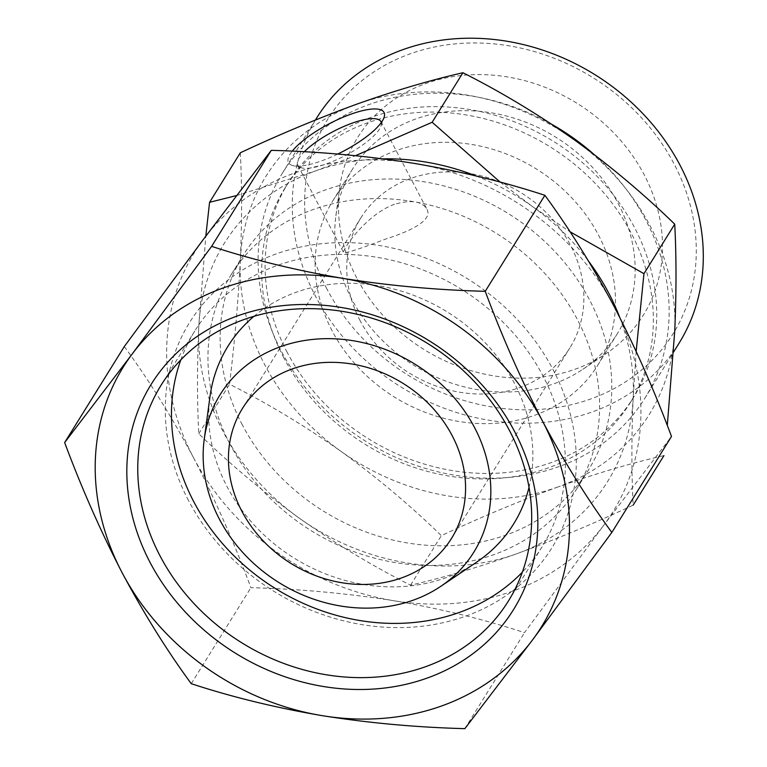<?xml version="1.0" encoding="UTF-8"?>
<svg xmlns="http://www.w3.org/2000/svg" width="767" height="767" viewBox="0 0 767 767"><rect width="100%" height="100%" fill="white"/><g stroke="black" fill="none" stroke-linecap="round" stroke-linejoin="round"><path stroke-width="0.58" stroke-dasharray="3.83 2.88" d="M124.302 346.54C148.625 379.684 171.683 416.711 193.485 457.631A246.159 212.095 31.9 0 1 203.686 238.968A246.159 212.095 31.9 0 1 413.979 163.352A246.159 212.095 31.9 0 1 614.079 306.407A246.159 212.095 31.9 0 1 603.888 525.069L671.489 436.461M193.485 457.631C214.952 499.125 234.088 542.47 250.905 587.685C299.331 588.97 346.895 593.303 393.586 600.686A246.159 212.095 31.9 0 1 193.485 457.631M360.174 320.779A123.075 106.047 31.9 0 1 360.778 218.02A123.075 106.047 31.9 0 1 521.292 192.9A123.075 106.047 31.9 0 1 569.862 347.93A123.075 106.047 31.9 0 1 464.677 392.963A123.075 106.047 31.9 0 1 360.174 320.779M394.506 204.3C366.319 214.204 341.363 250.713 343.683 252.707C346.502 253.206 360.72 248.575 386.347 238.805C411.333 230.896 433.278 219.928 426.826 209.046C421.917 201.146 411.141 199.554 394.506 204.3M240.33 152.777C242.017 185.02 242.017 220.704 240.339 259.821A225.642 194.425 31.9 0 1 357.029 104.072A225.642 194.425 31.9 0 1 574.224 139.767A225.642 194.425 31.9 0 1 674.73 331.2A225.642 194.425 31.9 0 1 558.04 486.949C595.921 473.527 631.212 463.086 663.934 455.617M240.339 259.821C238.355 299.494 234.76 340.97 229.544 384.238C267.578 403.413 304.672 425.752 340.845 451.255A225.642 194.425 31.9 0 1 240.339 259.821M619.64 317.183A225.642 194.425 31.9 0 1 633.168 398.102A225.642 194.425 31.9 0 1 516.479 553.851A225.642 194.425 31.9 0 1 299.274 518.156C263.33 492.117 229.832 463.987 198.778 433.758C197.09 401.515 197.09 365.83 198.768 326.713L205.815 236.111M636.159 351.391L633.168 398.102C631.471 437.305 631.471 472.99 633.168 505.137C593.553 523.679 554.656 539.92 516.479 553.851C478.598 567.264 443.297 577.704 410.575 585.173C372.551 565.998 335.447 543.659 299.274 518.156A225.642 194.425 31.9 0 1 198.768 326.713A225.642 194.425 31.9 0 1 315.458 170.974L355.437 155.691M236.457 195.585L315.458 170.974A225.642 194.425 31.9 0 1 383.117 158.846M476.048 175.95A225.642 194.425 31.9 0 1 532.653 206.668L570.044 231.778M500.17 182.115L532.653 206.668A225.642 194.425 31.9 0 1 588.634 261.288M180.801 359.915A204.453 176.161 31.9 0 1 194.78 331.008A204.453 176.161 31.9 0 1 461.408 289.274A204.453 176.161 31.9 0 1 542.096 546.813A204.453 176.161 31.9 0 1 522.365 572.144M188.557 500.611A213.331 183.812 31.9 0 1 379.646 245.565A213.331 183.812 31.9 0 1 544.234 559.057A213.331 183.812 31.9 0 1 188.557 500.611M476.46 562.288A168.203 144.934 31.9 0 1 227.118 486.748A168.203 144.934 31.9 0 1 209.966 396.712M253.915 316.349A168.203 144.934 31.9 0 1 447.305 311.977A168.203 144.934 31.9 0 1 529.038 487.294M332.14 330.865A155.902 134.33 31.9 0 1 332.907 200.695A155.902 134.33 31.9 0 1 536.219 168.884A155.902 134.33 31.9 0 1 597.742 365.255A155.902 134.33 31.9 0 1 464.505 422.291A155.902 134.33 31.9 0 1 332.14 330.865M351.794 299.235A155.902 134.33 31.9 0 1 335.898 215.776A155.902 134.33 31.9 0 1 352.561 169.066A155.902 134.33 31.9 0 1 555.874 137.245A155.902 134.33 31.9 0 1 617.397 333.616A155.902 134.33 31.9 0 1 582.891 369.253A155.902 134.33 31.9 0 1 351.794 299.235M356.789 278.047A168.203 144.934 31.9 0 1 339.637 188.011A168.203 144.934 31.9 0 1 576.976 103.277A168.203 144.934 31.9 0 1 606.131 353.597A168.203 144.934 31.9 0 1 356.789 278.047M326.838 288.823A203.265 175.144 31.9 0 1 508.904 45.809A203.265 175.144 31.9 0 1 665.727 344.508A203.265 175.144 31.9 0 1 326.838 288.823M678.996 343.309A213.331 183.812 31.9 0 1 496.671 421.361A213.331 183.812 31.9 0 1 315.534 296.254A213.331 183.812 31.9 0 1 316.589 118.128M593.668 154.138A213.331 183.812 31.9 0 1 644.826 398.303A213.331 183.812 31.9 0 1 462.501 476.355A213.331 183.812 31.9 0 1 281.374 351.238A213.331 183.812 31.9 0 1 282.419 173.121A213.331 183.812 31.9 0 1 551.876 124.388M287.27 352.494A203.265 175.144 31.9 0 1 288.277 182.776A203.265 175.144 31.9 0 1 553.362 141.291A203.265 175.144 31.9 0 1 633.58 397.325A203.265 175.144 31.9 0 1 459.855 471.695A203.265 175.144 31.9 0 1 287.27 352.494M283.876 357.949A203.265 175.144 31.9 0 1 284.883 188.231A203.265 175.144 31.9 0 1 549.968 146.746A203.265 175.144 31.9 0 1 630.186 402.79A203.265 175.144 31.9 0 1 456.461 477.16A203.265 175.144 31.9 0 1 283.876 357.949M558.04 486.949A225.642 194.425 31.9 0 1 340.845 451.255C376.789 477.295 410.287 505.424 441.351 535.654C480.957 517.111 519.853 500.88 558.04 486.949M242.314 424.851A203.265 175.144 31.9 0 1 243.312 255.133A203.265 175.144 31.9 0 1 508.396 213.648A203.265 175.144 31.9 0 1 588.625 469.682A203.265 175.144 31.9 0 1 414.899 544.062A203.265 175.144 31.9 0 1 242.314 424.851M230.129 444.457A203.265 175.144 31.9 0 1 231.126 274.739A203.265 175.144 31.9 0 1 496.22 233.254A203.265 175.144 31.9 0 1 576.439 489.298A203.265 175.144 31.9 0 1 402.713 563.668A203.265 175.144 31.9 0 1 230.129 444.457M603.888 525.069A246.159 212.095 31.9 0 1 393.586 600.686C440.057 608.605 483.689 619.257 524.503 632.641L603.888 525.069M198.778 433.758L229.544 384.238M337.701 154.071A53.978 15.436 152.3 0 1 292.773 165.547A53.978 15.436 152.3 0 1 292.217 151.166M410.575 585.173L441.351 535.654M381.285 122.547A46.95 13.432 152.3 0 1 380.911 126.2A46.95 13.432 152.3 0 1 345.62 155.375A46.95 13.432 152.3 0 1 301.556 167.858A46.95 13.432 152.3 0 1 297.797 165.308A46.95 13.432 152.3 0 1 304.269 151.78M191.251 683.694L250.905 587.685M464.85 728.65L524.503 632.641M451.542 538.357L569.862 347.93M242.468 408.447L360.778 218.02M508.396 601.05L542.096 546.813M161.07 385.245L194.78 331.008M597.742 365.255L617.397 333.616M332.907 200.695L352.561 169.066M582.891 369.253L606.131 353.597M335.898 215.776L339.637 188.011M644.826 398.303L673.589 352.015M282.419 173.121L315.419 120.016M630.186 402.79L633.58 397.325M284.883 188.231L288.277 182.776M576.439 489.298L588.625 469.682M231.126 274.739L243.312 255.133M380.911 126.2L383.999 117.658M301.556 167.858L292.773 165.547M297.797 165.308L343.683 252.707M380.95 121.656L426.826 209.055"/><path stroke-width="1.15" d="M611.836 532.461L671.489 436.461C654.673 391.228 635.536 347.882 614.079 306.407C592.268 265.478 569.2 228.451 544.886 195.307C503.977 181.913 460.334 171.262 413.979 163.352C367.192 155.95 319.628 151.607 271.288 150.351L203.686 238.968L124.302 346.54L64.649 442.54L132.25 353.923A246.159 212.095 31.9 0 1 342.542 278.316C389.329 285.717 436.893 290.051 485.233 291.316C502.049 336.54 521.196 379.895 542.643 421.361C564.454 462.29 587.522 499.327 611.836 532.461L532.451 640.033L464.85 728.65C416.414 727.365 368.85 723.032 322.159 715.649C275.698 707.73 232.065 697.078 191.251 683.694C166.928 650.541 143.86 613.514 122.058 572.594C100.602 531.1 81.465 487.754 64.649 442.54M322.159 715.649A246.159 212.095 31.9 0 1 122.058 572.594A246.159 212.095 31.9 0 1 132.25 353.923L211.634 246.351C252.544 259.745 296.187 270.396 342.542 278.316A246.159 212.095 31.9 0 1 542.643 421.361A246.159 212.095 31.9 0 1 532.451 640.033A246.159 212.095 31.9 0 1 322.159 715.649M241.854 511.206A123.075 106.047 31.9 0 1 242.468 408.447A123.075 106.047 31.9 0 1 402.972 383.318A123.075 106.047 31.9 0 1 451.542 538.357A123.075 106.047 31.9 0 1 346.358 583.39A123.075 106.047 31.9 0 1 241.854 511.206M667.29 425.484L674.73 331.2C676.427 291.997 676.417 256.322 674.73 224.165C643.59 193.898 610.091 165.758 574.224 139.767C537.983 114.197 500.889 91.858 462.923 72.74C430.191 80.209 394.89 90.659 357.029 104.072C318.832 118.013 279.936 134.244 240.33 152.777L209.564 202.306L236.457 195.585M355.437 155.691L432.157 122.269L500.17 182.115M383.117 158.846A225.642 194.425 31.9 0 1 476.048 175.95M570.044 231.778L643.954 273.685L636.159 351.391M588.634 261.288A225.642 194.425 31.9 0 1 619.64 317.183M150.102 562.508A213.331 183.812 31.9 0 1 341.19 307.471A213.331 183.812 31.9 0 1 505.769 620.963A213.331 183.812 31.9 0 1 150.102 562.508M160.063 555.95A204.453 176.161 31.9 0 1 161.07 385.245A204.453 176.161 31.9 0 1 427.708 343.52A204.453 176.161 31.9 0 1 508.396 601.05A204.453 176.161 31.9 0 1 333.655 675.861A204.453 176.161 31.9 0 1 160.063 555.95M522.365 572.144A204.453 176.161 31.9 0 1 193.773 501.714A204.453 176.161 31.9 0 1 180.801 359.915M204.223 439.338A149.316 128.655 31.9 0 1 414.899 364.124A149.316 128.655 31.9 0 1 440.785 586.324A149.316 128.655 31.9 0 1 219.448 519.259A149.316 128.655 31.9 0 1 204.223 439.338L209.966 396.712A168.203 144.934 31.9 0 1 253.915 316.349M529.038 487.294A168.203 144.934 31.9 0 1 476.46 562.288L440.785 586.324M315.419 120.016L316.589 118.128A213.331 183.812 31.9 0 1 594.799 74.591A213.331 183.812 31.9 0 1 678.996 343.309L673.589 352.015M551.876 124.388A213.331 183.812 31.9 0 1 593.668 154.138M205.815 236.111L209.564 202.306M292.217 151.166A53.978 15.436 152.3 0 1 350.701 114.254A53.978 15.436 152.3 0 1 383.999 117.658A53.978 15.436 152.3 0 1 337.701 154.071M432.157 122.269L462.923 72.74M643.954 273.685L674.73 224.165M633.168 505.137L663.934 455.617M304.269 151.78A46.95 13.432 152.3 0 1 351.948 123.238A46.95 13.432 152.3 0 1 380.95 121.656A46.95 13.432 152.3 0 1 381.285 122.547M211.634 246.351L271.288 150.351M485.233 291.316L544.886 195.307"/></g></svg>
